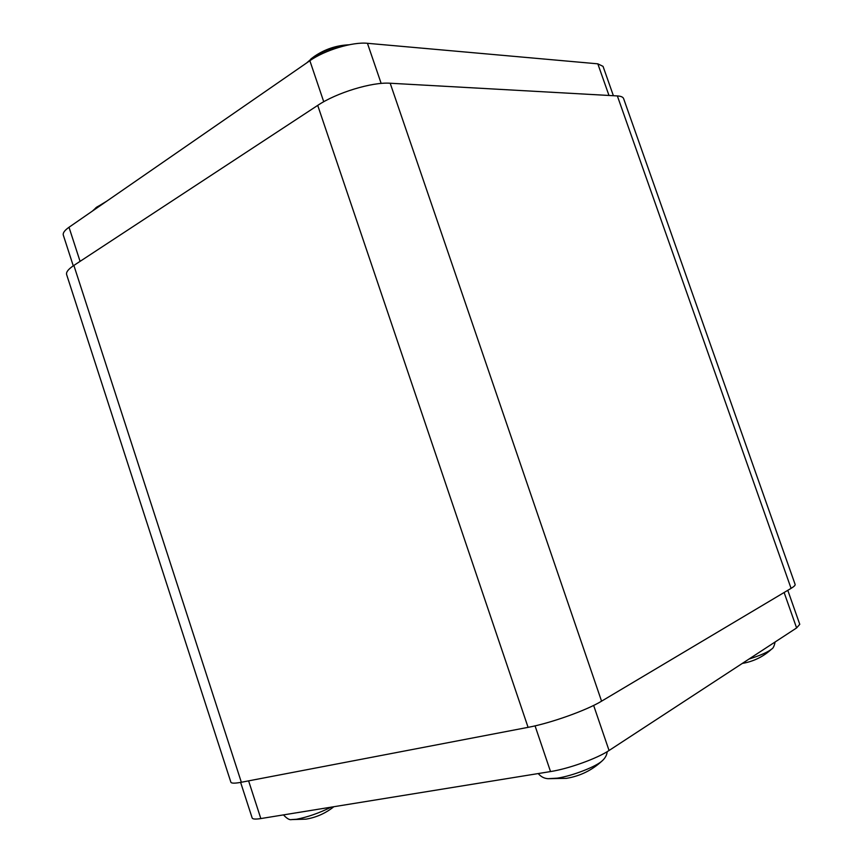 <?xml version="1.0" encoding="UTF-8"?>
<svg xmlns="http://www.w3.org/2000/svg" width="863" height="863" viewBox="0 0 863 863"><rect width="100%" height="100%" fill="white"/><g stroke="black" fill="none" stroke-linecap="round" stroke-linejoin="round"><path stroke-width="1.29" d="M66.634 274.574C65.944 272.158 68.35 269.116 73.873 265.426L317.713 105.394C336.473 92.729 372.18 81.845 390.184 83.236L617.358 95.933C620.95 96.149 623.043 97.044 623.615 98.619L795.114 584.402C795.395 585.265 794.046 586.581 791.08 588.361L601.565 701.177C586.646 710.325 550.421 723.237 528.08 727.347L241.349 782.256C234.855 783.475 231.36 783.442 230.863 782.18L66.634 274.574M787.79 590.324L799.764 624.305L796.603 627.94L609.051 750.508C597.239 758.469 568.588 768.793 550.529 771.565L260.831 818.566C255.524 819.397 252.622 819.192 252.147 817.941L240.626 782.396M73.258 265.836L63.323 235.157C62.697 232.999 64.596 230.367 69.008 227.26L309.86 60.723C324.65 50.183 352.838 41.694 367.444 43.301L597.822 63.83L603.043 66.365L613.388 95.707M241.349 782.256L73.873 265.426M528.08 727.347L317.713 105.394M601.565 701.177L390.184 83.236M791.08 588.361L617.358 95.933M260.831 818.566L248.598 780.864M550.529 771.565L535.06 725.859M609.051 750.508L593.647 705.416M796.603 627.94L784.122 592.503M283.463 814.899C286.926 818.599 289.623 820.163 291.554 819.591L296.473 819.267C307.519 817.142 319.073 813.108 331.122 807.164M538.242 773.561C540.907 776.743 544.186 778.448 548.091 778.696L557.261 778.156C572.428 775.945 596.872 766.376 602.557 760.497C605.319 757.908 606.872 754.974 607.207 751.662M748.955 659.073C760.432 655.427 767.994 652.083 771.662 649.052C773.129 648.426 774.273 646.074 775.093 641.996M367.444 43.301L381.155 83.431M597.822 63.83L608.976 95.459M309.86 60.723L323.744 101.748M69.008 227.26L80.076 261.36M348.706 44.854C335.75 46.235 323.873 50.399 313.064 57.357L306.71 62.902M103.808 203.193L96.861 207.023L92.363 211.111M291.554 819.591L305.89 819.16C316.225 817.477 325.534 813.334 333.819 806.732M548.091 778.696L566.473 778.34C580.314 776.064 592.331 770.109 602.557 760.497M742.331 663.41L744.51 663.011C754.898 660.821 763.949 656.171 771.662 649.052M349.062 44.79C336.43 45.351 324.887 49.202 314.423 56.332L310.853 58.986M106.829 201.111L95.728 207.854"/></g></svg>

